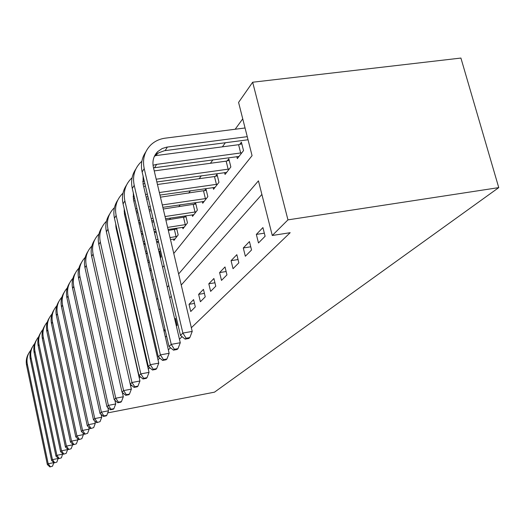 <?xml version="1.0" encoding="UTF-8"?>
<svg xmlns="http://www.w3.org/2000/svg" width="525" height="525" viewBox="0 0 525 525"><rect width="100%" height="100%" fill="white"/><g stroke="black" fill="none" stroke-linecap="round" stroke-linejoin="round"><path stroke-width="0.79" d="M173.775 253.47L252.066 155.662L238.58 102.408L252.663 82.228L460.911 58.058L498.75 187.615L214.495 392.162L107.723 412.893M242.74 118.847L235.18 129.242M225.363 142.734L222.377 146.843M212.933 159.823L210.413 163.288M201.311 175.796L199.211 178.69M190.424 190.765L188.692 193.148M180.206 204.816L178.802 206.745M170.592 218.026L169.483 219.555M131.427 295.201L131.709 294.84L130.607 290.023M150.078 271.149L151.161 269.752M160.381 257.854L161.037 257.014L159.639 251.048M173.565 239.078L173.887 240.437L178.172 234.905L176.584 228.211M176.118 228.283L175.311 229.34M182.608 227.305L182.949 228.743L187.491 222.889L185.784 215.782M185.568 215.814L184.498 217.225M192.176 214.837L192.55 216.366L197.361 210.164L195.543 202.657L194.23 204.389M202.328 201.607L202.729 203.234L207.834 196.645L205.951 188.934L204.553 190.772M213.117 187.55L213.544 189.289L218.977 182.273L217.015 174.339L215.532 176.295M224.595 172.574L225.054 174.438L230.849 166.963L228.808 158.786L227.227 160.873M236.834 156.601L237.333 158.596L243.521 150.616L241.395 142.183L239.708 144.414M115.073 401.107L115.467 400.726M122.653 393.816L123.263 393.225M130.686 386.085L131.539 385.265M139.223 377.875L140.352 376.792M148.306 369.141L149.743 367.756M157.992 359.822L159.784 358.102M168.348 349.867L170.527 347.767M179.438 339.196L182.07 336.669M191.349 327.744L290.181 232.693L272.278 235.489L258.438 180.843L178.625 273.965M261.883 194.447L181.243 285.036M171.288 296.218L169.765 297.918M160.204 308.661L159.075 309.927M149.874 320.263L149.093 321.142M140.227 331.098L139.748 331.642M145.583 357.217L145.884 356.915L144.454 350.654L144.158 350.962M165.401 337.162L166.556 335.993M165.001 329.306L163.852 330.501M176.361 326.064L177.056 325.362L175.442 318.458L174.746 319.18M190.746 311.515L195.313 306.889L193.581 299.618L189.039 304.329L190.746 311.515M200.399 301.737L205.236 296.842L203.444 289.367L198.64 294.361L200.399 301.737M210.637 291.382L215.768 286.191L213.905 278.499L208.806 283.795L210.637 291.382M221.498 280.389L226.951 274.87L225.015 266.956L219.601 272.587L221.498 280.389M233.041 268.702L238.849 262.822L236.841 254.677L231.072 260.669L233.041 268.702M245.346 256.252L251.541 249.979L249.447 241.579L243.292 247.971L245.346 256.252M258.484 242.957L265.105 236.25L262.92 227.581L256.338 234.419L258.484 242.957M272.278 235.489L287.956 219.87L498.75 187.615M287.956 219.87L252.663 82.228M133.409 303.89L133.882 303.306M142.505 292.53L143.273 291.572M152.224 280.396L153.32 279.024M162.619 267.402L164.095 265.565M168.761 285.469L167.258 287.221M157.789 298.272L156.673 299.578M147.564 310.209L146.783 311.115M138.003 321.359L137.524 321.917M145.077 353.384L144.723 353.45M165.342 330.776L163.971 331.019M176.236 321.838L175.402 321.983M194.48 303.404L189.039 304.329M204.409 293.39L198.64 294.361M214.942 282.778L208.806 283.795M226.131 271.517L219.601 272.587M238.042 259.547L231.072 260.669M250.747 246.789L243.292 247.971M264.331 233.172L256.338 234.419M53.865 462.577L52.533 466.161L49.928 466.942L52.533 466.161M49.928 466.942L47.362 464.579L26.598 365.302C25.758 360.951 26.493 356.921 28.803 353.213M47.362 464.579L48.195 463.772L27.326 364.087C26.362 358.851 27.543 354.198 30.89 350.142M50.269 466.627L48.195 463.772L53.872 462.617M58.196 458.22L56.877 462.092L54.213 462.892L56.877 462.092M54.213 462.892L51.581 460.484L30.299 359.113C29.433 354.664 30.188 350.549 32.55 346.762M51.581 460.484L52.447 459.644L31.06 357.847C30.063 352.465 31.29 347.708 34.735 343.56M54.561 462.564L52.447 459.644L58.249 458.463M62.718 453.652L61.418 457.839L58.682 458.666L61.418 457.839M58.682 458.666L55.991 456.205L34.164 352.649C33.278 348.101 34.046 343.895 36.461 340.029M55.991 456.205L56.897 455.326L34.958 351.323C33.928 345.798 35.195 340.922 38.752 336.683M59.049 458.318L56.897 455.326L62.823 454.132M67.449 448.862L67.607 449.59L66.17 453.39L63.367 454.243L66.17 453.39M63.367 454.243L60.605 451.73L38.2 345.896C37.295 341.237 38.076 336.938 40.55 332.988M60.605 451.73L61.55 450.811L39.034 344.505C37.977 338.828 39.283 333.821 42.958 329.497M63.748 453.876L61.55 450.811L67.607 449.59M72.404 443.842L72.621 444.839L71.144 448.724L68.27 449.603L71.144 448.724M68.27 449.603L65.435 447.044L42.427 338.822C41.495 334.051 42.295 329.654 44.835 325.618M65.435 447.044L66.426 446.079L43.299 337.365C42.21 331.524 43.562 326.392 47.362 321.963M68.67 449.223L66.426 446.079L72.621 444.839M77.595 438.559L77.877 439.852L76.368 443.842L73.415 444.747L76.368 443.842M73.415 444.747L70.501 442.129L46.856 331.413C45.898 326.524 46.718 322.022 49.317 317.901M70.501 442.129L71.544 441.112L47.768 329.884C46.646 323.873 48.051 318.603 51.975 314.075M73.835 444.347L71.544 441.112L77.877 439.852M83.048 433L83.396 434.615L81.841 438.703L78.809 439.642L81.841 438.703M78.809 439.642L75.817 436.964L51.503 323.636C50.512 318.636 51.352 314.022 54.022 309.809M75.817 436.964L76.913 435.901L52.461 322.042C51.299 315.847 52.756 310.433 56.825 305.793M79.255 439.222L76.913 435.901L83.396 434.615M130.837 289.984L130.259 290.076M130.502 288.488L129.918 288.586M88.771 427.147L89.197 429.115L87.603 433.309L84.486 434.28L87.603 433.309M84.486 434.28L81.401 431.543L56.385 315.479C55.361 310.341 56.221 305.622 58.964 301.304M81.401 431.543L82.556 430.428L57.389 313.799C56.188 307.407 57.697 301.842 61.917 297.098M84.952 433.84L82.556 430.428L89.197 429.115M126.682 274.424L127.267 274.332M137.924 272.619L138.869 272.468M140.713 280.462L139.768 280.613M129.097 282.352L128.513 282.443M140.352 278.887L139.401 279.044M128.737 280.77L128.153 280.868M94.789 420.971L95.301 423.327L93.667 427.632L90.457 428.636L93.667 427.632M90.457 428.636L87.288 425.834L61.51 306.902C60.46 301.626 61.34 296.783 64.155 292.373M87.288 425.834L88.495 424.659L62.567 305.13C61.327 298.535 62.895 292.806 67.279 287.949M90.943 428.17L88.495 424.659L95.301 423.327M124.786 266.103L125.363 266.011M136.014 264.324L136.959 264.173M148.05 262.415L149.408 262.205M138.862 272.423L137.917 272.58M127.253 274.286L126.676 274.378M149.966 270.664L150.465 270.644M150.931 268.774L149.572 268.99M138.475 270.762L137.53 270.913M126.873 272.619L126.295 272.711M101.128 414.442L101.738 417.224L100.052 421.647L96.744 422.684L100.052 421.647M96.744 422.684L93.483 419.823L66.911 297.865C65.822 292.451 66.728 287.483 69.622 282.962M93.483 419.823L94.763 418.583L68.027 296.002C66.734 289.19 68.368 283.29 72.929 278.309M97.263 422.198L94.763 418.583L101.738 417.224M122.771 257.289L123.355 257.197M133.993 255.537L134.938 255.393M146.016 253.667L147.374 253.45M158.898 251.514L159.698 251.311M149.349 261.955L147.991 262.172M136.9 263.924L135.962 264.075M125.311 265.762L124.727 265.853M148.942 260.203L147.584 260.42M136.5 262.165L135.555 262.316M124.904 263.996L124.327 264.088M107.815 407.538L108.531 410.78L106.792 415.334L103.937 415.892L103.386 416.41L106.24 415.852L106.792 415.334M103.386 416.41L100.019 413.477L72.601 288.35C71.479 282.778 72.404 277.679 75.383 273.046M100.019 413.477L101.371 412.164L73.776 286.381C72.437 279.339 74.137 273.262 78.881 268.157L78.888 268.15M103.937 415.892L101.371 412.164L108.531 410.78M120.645 247.951L121.222 247.866M131.854 246.232L132.792 246.087M143.863 244.387L145.222 244.177M156.758 242.406L158.596 242.123M160.65 250.891L158.819 251.18M147.263 252.978L145.904 253.194M134.827 254.92L133.888 255.065M123.244 256.725L122.666 256.817M160.217 249.04L158.379 249.323M146.829 251.121L145.471 251.331M134.4 253.05L133.455 253.201M122.817 254.855L122.24 254.94M114.877 400.221L115.71 403.974L113.918 408.66L110.985 409.231L110.407 409.776L113.334 409.211L113.918 408.66M110.407 409.776L106.929 406.77L78.612 278.296C77.444 272.573 78.396 267.33 81.467 262.579M106.929 406.77L108.36 405.385L79.853 276.222C78.468 268.99 80.207 262.762 85.063 257.539L85.188 257.414M110.985 409.231L108.36 405.385L115.71 403.974M118.381 238.042L118.958 237.95M129.577 236.348L130.522 236.204M141.573 234.537L142.931 234.334M154.462 232.588L156.292 232.312M168.335 230.495L176.761 228.966M175.042 238.947L170.481 239.551M158.425 241.402L156.588 241.684M145.051 243.449L143.692 243.659M132.628 245.359L131.683 245.503M121.052 247.131L120.474 247.223M176.997 236.421L170.015 237.589M157.959 239.433L156.128 239.715M144.592 241.474L143.233 241.684M132.169 243.377L131.23 243.521M120.599 245.142L120.022 245.234M122.345 392.444L123.309 396.762L121.465 401.592L118.447 402.176L117.836 402.754L120.842 402.176L121.465 401.592M117.836 402.754L114.24 399.676L84.965 267.671C83.757 261.778 84.735 256.39 87.898 251.514M114.24 399.676L115.756 398.206L86.277 265.473C84.847 258.051 86.618 251.665 91.606 246.317L91.862 246.061M118.447 402.176L115.756 398.206L123.309 396.762M176.078 236.663L174.392 229.576M115.979 227.496L116.55 227.41M127.155 225.835L128.1 225.698M139.145 224.057L140.497 223.86M152.014 222.147L153.845 221.878M165.874 220.093L186.034 216.825M184.17 227.168L168.098 229.491M156.056 231.308L154.225 231.584M142.695 233.323L141.343 233.527M130.285 235.193L129.347 235.338M118.722 236.939L118.145 237.024M186.244 224.497L167.606 227.404M155.564 229.208L153.733 229.484M142.209 231.217L140.851 231.42M129.8 233.08L128.861 233.225M118.243 234.819L117.666 234.905M130.259 384.182L131.368 389.123L129.465 394.104L126.361 394.695L125.711 395.305L128.802 394.721L129.465 394.104M125.711 395.305L121.997 392.149L91.685 256.423C90.438 250.346 91.442 244.808 94.703 239.8M121.997 392.149L123.605 390.593L93.082 254.093C91.599 246.461 93.417 239.905 98.529 234.426L98.936 234.032M126.361 394.695L123.605 390.593L131.368 389.123M185.292 224.746L183.553 217.468M124.582 214.633L125.521 214.495M136.553 212.894L137.904 212.697M149.408 211.024L151.233 210.755M163.249 209.009L195.858 203.969M193.843 214.699L165.565 218.774M153.53 220.552L151.705 220.822M140.188 222.528L138.836 222.731M127.792 224.365L126.853 224.503M196.035 211.864L165.034 216.543M153.011 218.315L151.18 218.584M139.67 220.283L138.311 220.48M127.273 222.108L126.335 222.252M116.287 226.268L115.808 226.433M107.802 237.989L139.932 380.999L137.957 386.144L134.768 386.748L134.078 387.398L137.261 386.8L137.957 386.144M134.078 387.398L130.233 384.162L98.818 244.486C97.519 238.219 98.556 232.516 101.929 227.371M130.233 384.162L131.939 382.502L100.301 242.012C98.766 234.17 100.623 227.437 105.879 221.819L106.45 221.261M134.768 386.748L131.939 382.502L139.932 380.999M195.057 212.12L193.252 204.645M133.783 200.963L135.135 200.773M146.619 199.139L148.45 198.877M160.453 197.17L206.292 190.319M204.1 201.462L162.855 207.329M150.839 209.075L149.015 209.337M137.511 211.004L136.159 211.201M206.43 198.457L162.291 204.947M150.281 206.679L148.45 206.948M136.953 208.609L135.601 208.799M125.147 212.894L124.281 213.143M124.688 210.886L124.09 211.148M115.697 223.683L116.078 227.968L149.041 372.363L147 377.672L143.712 378.289L142.977 378.984L146.258 378.367L147 377.672M142.977 378.984L138.994 375.657L106.398 231.807C105.046 225.337 106.116 219.457 109.6 214.174M138.994 375.657L140.812 373.892L107.973 229.176C106.378 221.097 108.281 214.18 113.682 208.418L114.443 207.69M143.712 378.289L140.812 373.892L149.041 372.363M205.426 198.719L203.549 191.034M143.64 186.414L145.464 186.165M157.454 184.498L214.495 176.564L217.383 175.809M215.001 187.399L159.954 195.083M147.958 196.79L146.134 197.046M217.481 184.203L159.351 192.531M147.354 194.224L145.53 194.486M134.649 198.699L133.343 199.008M134.124 196.422L133.074 196.842M124.195 208.747L124.497 214.285L158.76 363.142L156.647 368.635L153.261 369.265L152.473 370.007L155.853 369.383L156.647 368.635M152.473 370.007L148.339 366.594L114.47 218.308C113.065 211.621 114.161 205.557 117.771 200.117M148.339 366.594L150.281 364.704L116.15 215.499C114.489 207.185 116.438 200.064 121.997 194.158L122.975 193.226M153.261 369.265L150.281 364.704L158.76 363.142M216.444 184.472L214.495 176.564M154.232 170.901L226.15 161.155L229.202 160.355M226.61 172.43L156.85 181.952M144.867 183.612L143.062 183.947M229.254 169.017L156.201 179.209M144.263 181.033L142.695 181.571M133.317 192.951L133.481 199.684L169.148 353.292L166.95 358.982L163.459 359.625L162.619 360.419L166.103 359.783L166.95 358.982M162.619 360.419L158.314 356.908L123.08 203.903C121.61 196.987 122.745 190.726 126.486 185.122M158.314 356.908L160.394 354.887L124.871 200.911C123.145 192.334 125.14 185.01 130.863 178.94L132.09 177.791M163.459 359.625L160.394 354.887L169.148 353.292M228.178 169.299L226.15 161.155M154.665 155.761L238.599 144.703L241.822 143.857M239 156.45L153.517 167.862M241.822 152.808L156.66 164.358L153.024 165.25M143.115 176.151L143.095 184.072L180.272 342.746L177.995 348.646L174.385 349.296L173.48 350.149L177.082 349.499L177.995 348.646M173.48 350.149L169.004 346.533L132.28 188.508C130.745 181.342 131.919 174.871 135.804 169.096M169.004 346.533L171.235 344.374L134.203 185.305C132.398 176.452 134.446 168.906 140.339 162.671L141.862 161.273M174.385 349.296L171.235 344.374L180.272 342.746M240.706 153.103L238.599 144.703M185.141 339.124L188.862 338.461L189.847 337.542L186.113 338.205L185.141 339.124L180.475 335.403L182.877 333.073L144.204 168.571C142.321 159.423 144.421 151.646 150.498 145.235C154.514 141.31 159.423 138.954 165.237 138.167L245.057 127.982M248.036 139.768L164.391 150.727L158.635 152.827L154.265 156.601M247.255 136.664L166.583 147.164L162.146 148.555L157.776 151.561C153.569 155.859 152.112 161.123 153.392 167.337L192.216 331.413L189.847 337.542M180.475 335.403L142.144 172.016C140.536 164.574 141.75 157.881 145.792 151.928M186.113 338.205L182.877 333.073L192.216 331.413M26.598 365.302L27.326 364.087M30.299 359.113L31.06 357.847M34.164 352.649L34.958 351.323M38.2 345.896L39.034 344.505M42.427 338.822L43.299 337.365M46.856 331.413L47.768 329.884M51.503 323.636L52.461 322.042M56.385 315.479L57.389 313.799M61.51 306.902L62.567 305.13M66.911 297.865L68.027 296.002M72.601 288.35L73.776 286.381M78.612 278.296L79.853 276.222M84.965 267.671L86.277 265.473M91.685 256.423L93.082 254.093M98.818 244.486L100.301 242.012M106.398 231.807L107.973 229.176M114.47 218.308L116.15 215.499M123.08 203.903L124.871 200.911M154.606 167.678L156.66 164.358M132.28 188.508L134.203 185.305M165.165 150.609L167.363 147.046M142.144 172.016L144.204 168.571M155.636 155.098L157.776 151.561"/></g></svg>
